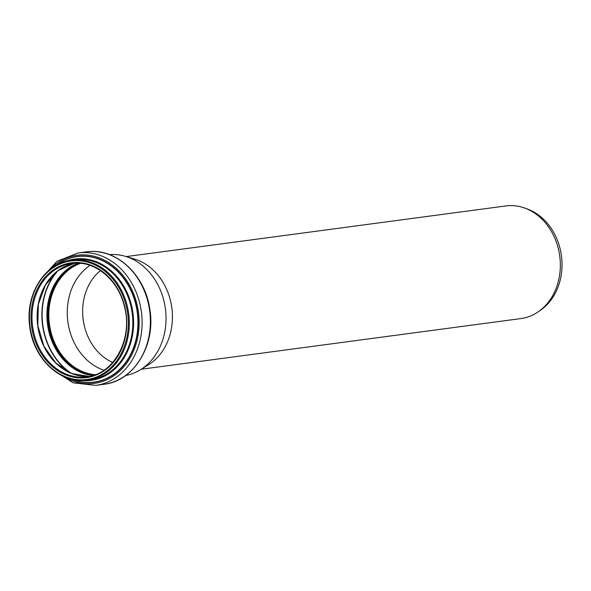 <?xml version="1.0" encoding="UTF-8"?>
<svg xmlns="http://www.w3.org/2000/svg" width="591" height="591" viewBox="0 0 591 591"><rect width="100%" height="100%" fill="white"/><g stroke="black" fill="none" stroke-linecap="round" stroke-linejoin="round"><path stroke-width="0.89" d="M126.238 256.59L505.844 205.941A56.825 46.8 82.4 0 1 509.989 205.616A56.825 46.8 82.4 0 1 524.483 207.973A56.825 46.8 82.4 0 1 559.743 256.08A56.825 46.8 82.4 0 1 538.327 311.745A56.825 46.8 82.4 0 1 520.87 318.586L141.264 369.235M109.534 254.64A61.013 50.25 82.4 0 1 111.972 254.507A61.013 50.25 82.4 0 1 125.285 256.309L134.489 259.05A56.825 46.8 82.4 0 1 171.833 307.83A56.825 46.8 82.4 0 1 148.585 364.706L140.422 369.759A61.013 50.25 82.4 0 1 125.654 375.499M524.483 207.973L527.017 208.874A55.488 45.699 82.4 0 1 561.45 255.851A55.488 45.699 82.4 0 1 540.536 310.209L538.327 311.745M112.689 362.46A51.779 42.641 82.4 0 1 83.183 319.665A51.779 42.641 82.4 0 1 100.44 270.626M125.285 256.309A61.013 50.25 82.4 0 1 165.391 308.694A61.013 50.25 82.4 0 1 140.422 369.759M103.972 370.239A57.032 46.97 82.4 0 1 67.862 321.703A57.032 46.97 82.4 0 1 89.987 265.403M95.373 374.709A57.032 46.97 82.4 0 1 49.422 324.163A57.032 46.97 82.4 0 1 80.509 263.342M95.062 374.827A57.179 47.088 82.4 0 1 49.304 324.178A57.179 47.088 82.4 0 1 80.177 263.313M71.718 263.505L75.87 263.18C97.005 262.197 118.23 280.865 124.273 305.931C133.433 338.17 114.255 374.288 86.84 376.859A57.179 47.088 82.4 0 1 32.601 326.409A57.179 47.088 82.4 0 1 71.718 263.505A57.179 47.088 82.4 0 1 75.892 263.18M75.449 262.522A57.888 47.672 82.4 0 1 121.945 348.062A57.888 47.672 82.4 0 1 39.242 350.116A57.888 47.672 82.4 0 1 75.449 262.522M75.338 260.609A59.802 49.252 82.4 0 1 123.371 348.986A59.802 49.252 82.4 0 1 37.927 351.106A59.802 49.252 82.4 0 1 75.338 260.609M75.692 259.848A60.518 49.836 82.4 0 1 128.986 316.266A60.518 49.836 82.4 0 1 87.283 380.168C60.511 384.601 32.697 358.198 29.609 325.619C25.25 294.052 44.997 262.914 71.275 260.195A60.518 49.836 82.4 0 1 75.692 259.848M71.275 260.195L74.784 259.73A60.518 49.836 82.4 0 1 79.209 259.383A60.518 49.836 82.4 0 1 132.495 315.793A60.518 49.836 82.4 0 1 90.792 379.695L87.283 380.168M70.721 260.276A60.725 50.013 82.4 0 1 79.312 259.154A60.725 50.013 82.4 0 1 132.997 318.32A60.725 50.013 82.4 0 1 86.729 380.235M67.647 260.845A61.006 50.242 82.4 0 1 79.297 258.873A61.006 50.242 82.4 0 1 133.315 320.211A61.006 50.242 82.4 0 1 83.604 380.486M65.69 261.34A61.198 50.405 82.4 0 1 79.357 258.673A61.198 50.405 82.4 0 1 133.581 321.46A61.198 50.405 82.4 0 1 81.595 380.53M56.655 265.012A63.311 52.141 82.4 0 1 81.846 256.221A63.311 52.141 82.4 0 1 137.71 328.626A63.311 52.141 82.4 0 1 71.91 379.348M55.672 265.566A63.503 52.303 82.4 0 1 81.905 256.014A63.503 52.303 82.4 0 1 137.888 329.335A63.503 52.303 82.4 0 1 70.817 379.075M48.558 270.663A64.67 53.264 82.4 0 1 81.839 254.854A64.67 53.264 82.4 0 1 138.22 334.543A64.67 53.264 82.4 0 1 62.616 376.016M40.757 279.225L56.891 261.348L78.034 252.955A66.798 55.015 82.4 0 1 82.91 252.571A66.798 55.015 82.4 0 1 141.737 314.84A66.798 55.015 82.4 0 1 95.705 385.384L73.107 382.828L52.843 369.803M91.177 251.47A66.798 55.015 82.4 0 1 150.003 313.74A66.798 55.015 82.4 0 1 103.972 384.283C134.024 381.188 155.98 344.952 149.855 309.455C145.563 276.795 118.835 250.096 91.25 251.463L86.301 251.855A66.798 55.015 82.4 0 1 91.177 251.47M94.641 374.975A57.179 47.088 82.4 0 1 48.455 324.296A57.179 47.088 82.4 0 1 79.741 263.276M92.89 375.551A57.822 47.62 82.4 0 1 47.524 324.415A57.822 47.62 82.4 0 1 77.894 263.18M71.939 373.638A63.267 52.104 82.4 0 1 58.177 270.523M70.654 373.106A63.466 52.267 82.4 0 1 57.083 271.372M89.381 376.43A57.179 47.088 82.4 0 1 37.713 325.73A57.179 47.088 82.4 0 1 74.281 263.254L57.984 270.671L45.404 285.017L38.349 304.276L37.839 325.707L43.948 346.26L55.813 363L71.71 373.542L89.381 376.43M95.705 385.384L103.972 384.283M78.034 252.955L86.301 251.855"/></g></svg>
